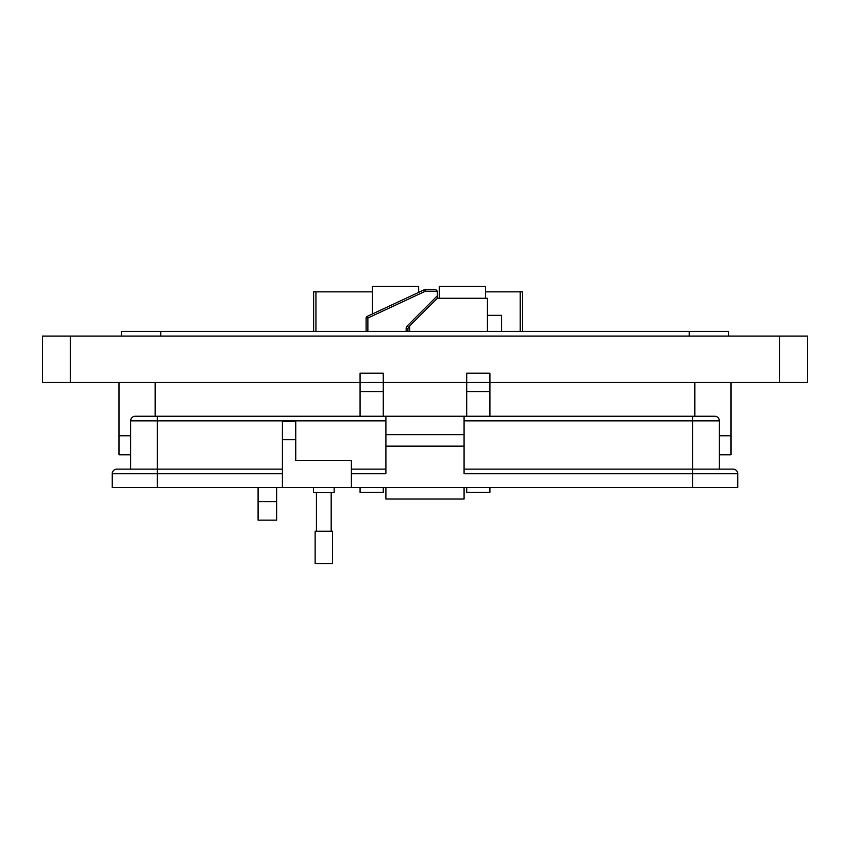 <?xml version="1.0" encoding="UTF-8"?>
<svg xmlns="http://www.w3.org/2000/svg" width="850" height="850" viewBox="0 0 850 850"><rect width="100%" height="100%" fill="white"/><g stroke="black" fill="none" stroke-linecap="round" stroke-linejoin="round"><path stroke-width="1.27" d="M315.934 331.436L315.934 291.858L372.459 291.858M315.934 291.858L313.618 291.858L313.618 331.436M522.538 331.436L522.538 291.858L520.221 291.858L520.221 331.362L517.554 331.436M485.488 291.858L520.221 291.858M439.312 298.265L439.312 286.482L485.488 286.482L485.488 298.265M372.459 313.926L372.459 286.482L418.636 286.482L418.636 292.4M406.151 331.436L406.151 328.44A3.538 3.538 0 0 1 407.192 325.943L437.368 295.768L437.368 298.265L487.433 298.265L487.433 331.436M487.433 315.35L501.564 315.35L501.564 331.436M437.368 298.265L409.689 325.943L409.689 331.436M407.915 331.436L407.915 328.44L409.689 325.943M366.106 331.436L366.106 318.017A1.764 1.764 0 0 1 367.126 316.423L424.649 289.595A1.764 1.764 0 0 1 425.393 289.425L435.604 289.425L437.368 291.199L435.604 289.425M437.368 295.768L437.368 291.199L425.393 291.199L424.649 289.595M425.393 289.425L425.393 291.199L367.869 318.017L367.126 316.423M406.151 328.44L407.915 328.44A1.764 1.764 0 0 1 407.926 328.344M408.372 327.261A1.764 1.764 0 0 1 408.436 327.197L407.192 325.943M731 435.763L731 382.436L731 435.763L719.334 435.763L731 435.763L731 454.771L719.334 454.771M130.645 454.771L119 454.771L119 382.436L119 435.763L130.645 435.763L119 435.763M276.632 487.539L276.632 520.158L258.092 520.158L258.092 487.539M360.071 382.436L383.276 382.436L360.071 382.436L360.071 373.171L383.276 373.171L383.276 382.436L466.703 382.436L466.703 373.171L489.908 373.171L489.908 382.436L807.5 382.436L807.5 336.079L42.5 336.079L42.5 382.436L360.071 382.436L360.071 416.245M121.316 336.079L121.316 331.436L728.684 331.436L728.684 336.079M383.276 382.436L383.276 416.245M383.276 487.539L383.276 492.32L360.071 492.32L360.071 487.539M489.908 382.436L466.703 382.436L489.908 382.436L489.908 416.245M489.908 487.539L489.908 492.32L466.703 492.32L466.703 487.539M466.703 382.436L466.703 416.245M334.156 487.539L334.156 492.596L313.459 492.596L313.459 487.539M282.413 487.539L282.413 421.313L295.747 421.313L295.747 460.402L351.401 460.402L351.401 487.539L112.243 487.539L112.243 473.737A4.601 4.601 0 0 1 116.843 469.136L157.314 469.136L130.645 469.136L130.645 420.846A4.601 4.601 0 0 1 135.246 416.245L385.9 416.245L385.9 434.647L464.079 434.647L464.079 416.245L714.733 416.245A4.601 4.601 0 0 1 719.334 420.846L719.334 469.136L692.654 469.136L733.136 469.136A4.601 4.601 0 0 1 737.736 473.737L737.736 487.539L692.654 487.539L692.654 473.737L464.079 473.737L464.079 434.647M351.401 473.737L385.9 473.737L385.9 434.647M464.079 487.539L464.079 499.035L385.9 499.035L385.9 487.539M464.079 469.136L692.654 469.136L692.654 473.737L737.736 473.737M464.079 416.245L385.9 416.245M385.9 446.144L464.079 446.144M351.401 487.539L692.654 487.539M351.401 469.136L385.9 469.136M464.079 499.035L385.9 499.035M157.314 416.245L157.314 469.136L282.413 469.136M323.808 531.239L332.478 531.239L332.478 563.518L315.138 563.518L315.138 531.239L323.808 531.239M366.106 318.017L367.869 318.017L367.869 331.436M70.306 382.436L70.306 336.079M779.673 382.436L779.673 336.079M689.276 331.436L689.276 336.079M160.724 331.436L160.724 336.079M276.632 501.606L258.092 501.606M694.832 382.436L694.832 416.245M155.167 382.436L155.167 416.245M383.276 391.712L360.071 391.712M489.908 391.712L466.703 391.712M692.654 416.245L692.654 420.846L719.334 420.846M464.079 420.846L692.654 420.846L692.654 469.136M130.645 420.846L385.9 420.846M295.747 439.705L282.413 439.705M157.314 487.539L157.314 473.737L112.243 473.737M282.413 473.737L157.314 473.737L157.314 469.136M331.181 492.596L331.181 531.239M316.434 492.596L316.434 531.239"/></g></svg>
